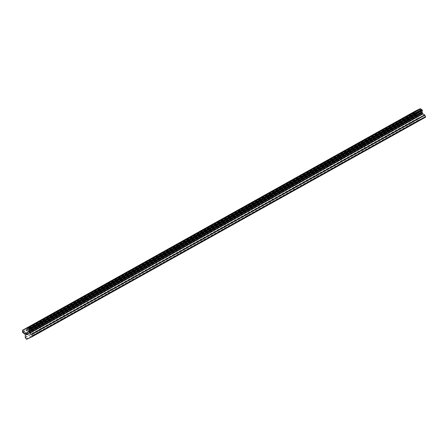 <?xml version="1.0" encoding="UTF-8"?>
<svg xmlns="http://www.w3.org/2000/svg" width="448" height="448" viewBox="0 0 448 448"><rect width="100%" height="100%" fill="white"/><g stroke="black" fill="none" stroke-linecap="round" stroke-linejoin="round"><path stroke-width="0.34" stroke-dasharray="2.24 1.68" d="M37.369 326.346L39.435 325.298L37.369 326.346M41.894 331.106L39.827 332.153L41.894 331.106M60.491 313.443L62.558 312.396L60.491 313.443M65.016 318.203L62.95 319.25L65.016 318.203M83.614 300.541L85.686 299.494L83.614 300.541M88.138 305.301L86.072 306.348L88.138 305.301M106.742 287.633L108.808 286.586L106.742 287.633M111.266 292.398L109.194 293.446L111.266 292.398M129.864 274.73L131.93 273.683L129.864 274.73M134.389 279.496L132.322 280.538L134.389 279.496M152.986 261.828L155.053 260.781L152.986 261.828M157.511 266.588L155.445 267.635L157.511 266.588M176.109 248.926L178.181 247.878L176.109 248.926M180.634 253.686L178.567 254.733L180.634 253.686M199.237 236.023L201.303 234.976L199.237 236.023M203.762 240.783L201.69 241.83L203.762 240.783M222.359 223.115L224.426 222.068L222.359 223.115M226.884 227.881L224.812 228.928L226.884 227.881M245.482 210.213L247.548 209.166L245.482 210.213M250.006 214.978L247.94 216.026L250.006 214.978M268.604 197.31L270.676 196.263L268.604 197.31M273.129 202.07L271.062 203.118L273.129 202.07M291.726 184.408L293.798 183.361L291.726 184.408M296.257 189.168L294.185 190.215L296.257 189.168M314.854 171.506L316.921 170.458L314.854 171.506M319.379 176.266L317.307 177.313L319.379 176.266M337.977 158.598L340.043 157.55L337.977 158.598M342.502 163.363L340.435 164.41L342.502 163.363M361.099 145.695L363.171 144.648L361.099 145.695M365.624 150.461L363.558 151.508L365.624 150.461M384.222 132.793L386.294 131.746L384.222 132.793M388.752 137.553L386.68 138.6L388.752 137.553M407.35 119.89L409.416 118.843L407.35 119.89M411.874 124.65L409.802 125.698L411.874 124.65M26.796 333.816L26.062 333.155M27.479 334.499L26.846 334.65L26.488 333.962M26.634 332.886L25.928 333.077M27.233 332.455L27.927 332.758L27.955 334.124L28.622 333.95M27.322 332.959L27.3 332.567M420.683 113.075L421.042 113.77L420.678 113.081L420.106 113.35L420.678 113.081M421.042 113.77L420.734 113.915L421.042 113.77M420.79 114.033L421.103 113.882L420.79 114.033M421.103 113.882L421.467 114.576L421.103 113.882M420.958 114.962L421.602 114.654L420.694 112.93L420.045 113.238L420.694 112.93L421.596 114.654L420.952 114.962M419.261 113.613L420.168 115.338L419.255 113.613M420.168 115.338L419.451 113.803L420.162 115.343M415.66 110.897L415.654 111.362A1.137 0.717 60.8 0 1 415.559 112.398L416.186 113.596A1.137 0.717 60.8 0 1 417.116 114.15L417.71 114.542A0.571 0.358 60.8 0 1 417.995 114.856L418.404 115.64A0.571 0.358 60.8 0 1 418.499 116.038L418.331 117.891A0.571 0.358 -119.2 0 0 418.421 118.289L419.709 119.974L425.538 117.197M22.534 330.523L415.638 111.16M22.551 330.725L415.654 111.362M24.013 333.508L417.116 114.15M24.175 333.642L417.278 114.285M26.018 338.985L419.121 119.627M26.606 339.332L419.709 119.974M22.456 331.755L415.559 112.398M22.411 331.867L415.514 112.51M22.4 331.979L415.503 112.622M22.445 332.181L415.548 112.823M22.725 332.713L415.828 113.355M22.865 332.87L415.968 113.512M22.96 332.926L416.063 113.568M23.083 332.954L416.186 113.596M24.606 333.9L417.71 114.542M24.886 334.214L417.995 114.856M25.301 334.998L418.404 115.64M25.39 335.395L418.499 116.038M25.222 337.249L418.331 117.891M25.318 337.652L418.421 118.289M39.827 332.153L36.921 326.62L37.794 325.231L39.435 325.298L42.342 330.831M62.95 319.25L60.043 313.718L60.922 312.329L62.558 312.396L65.464 317.929M86.072 306.348L83.166 300.815L84.045 299.426L85.68 299.488L88.586 305.026M109.194 293.446L106.288 287.907L107.167 286.524L108.802 286.586L111.714 292.124M132.322 280.538L129.416 275.005L130.29 273.622L131.93 273.683L134.837 279.216M155.445 267.635L152.538 262.102L153.418 260.714L155.053 260.781L157.959 266.314M178.181 247.878L181.082 253.411M178.567 254.733L175.661 249.2L176.54 247.811L178.175 247.878M198.789 236.292L199.662 234.909L201.298 234.97L204.21 240.509M224.812 228.928L221.911 223.39L222.785 222.006L224.426 222.068L227.332 227.606M247.94 216.026L245.034 210.487L245.913 209.104L247.548 209.166L250.454 214.704M271.062 203.118L268.156 197.585L269.035 196.196L270.67 196.263L273.577 201.796M294.185 190.215L291.278 184.682L292.158 183.294L293.793 183.361L296.705 188.894M317.307 177.313L314.406 171.78L315.28 170.391L316.921 170.458L319.827 175.991M340.435 164.41L337.529 158.878L338.402 157.489L340.043 157.55L342.95 163.089M363.558 151.508L360.651 145.97L361.53 144.586L363.166 144.648L366.072 150.186M386.68 138.6L383.774 133.067L384.653 131.678L386.288 131.746L389.2 137.278M406.902 120.159L407.775 118.776L409.41 118.843L412.322 124.376M406.902 120.165L409.802 125.698M198.783 236.298L201.69 241.83"/><path stroke-width="0.67" d="M26.062 333.161L26.634 332.886L26.062 333.161L26.421 333.85L26.734 333.698L26.482 333.962L26.796 333.816M26.482 333.962L26.846 334.656L27.479 334.499L26.835 334.807L25.928 333.077L26.634 332.886M25.928 333.077L26.835 334.802L27.479 334.499M27.233 332.455L27.927 332.758L27.95 334.13L28.622 333.956L27.854 334.32L27.843 332.786L27.502 332.472L27.322 332.959M27.3 332.567L27.849 332.78L27.86 334.314L28.622 333.95M26.606 339.332L32.435 336.554L31.797 334.561L424.9 115.203A0.571 0.358 -119.2 0 0 424.614 114.89L422.962 113.91A0.571 0.358 60.8 0 1 422.682 113.602L422.268 112.818A0.571 0.358 60.8 0 1 422.178 112.414L422.201 111.726A1.137 0.717 60.8 0 1 422.296 110.684L421.663 109.491A1.137 0.717 60.8 0 1 420.739 108.942L420.347 108.668L415.66 110.897L22.557 330.254L22.551 330.725A1.137 0.717 60.8 0 1 22.456 331.755L23.083 332.954A1.137 0.717 60.8 0 1 24.013 333.508L24.606 333.9A0.571 0.358 60.8 0 1 24.886 334.214L25.301 334.998A0.571 0.358 60.8 0 1 25.39 335.395L25.222 337.249A0.571 0.358 60.8 0 0 25.318 337.652L26.606 339.332M22.557 330.254L27.238 328.026L27.636 328.3A1.137 0.717 60.8 0 0 28.56 328.849L29.193 330.042A1.137 0.717 60.8 0 0 29.098 331.083L29.07 331.772A0.571 0.358 60.8 0 0 29.165 332.175L29.574 332.959A0.571 0.358 60.8 0 0 29.859 333.267L31.511 334.253A0.571 0.358 60.8 0 1 31.797 334.561M32.435 336.554L425.538 117.197L424.9 115.203M32.497 335.899L425.6 116.542M29.114 331.29L422.218 111.927M29.098 331.083L422.201 111.726M27.636 328.3L420.739 108.942M27.479 328.166L420.582 108.808M27.238 328.026L420.347 108.668M31.511 334.253L424.614 114.89M29.859 333.267L422.962 113.91M29.574 332.959L422.682 113.602M29.165 332.175L422.268 112.818M29.07 331.772L422.178 112.414M29.193 330.042L422.296 110.684M29.238 329.935L422.341 110.578M29.249 329.829L422.352 110.466M29.204 329.627L422.307 110.27M28.924 329.095L422.027 109.738M28.784 328.938L421.887 109.581M28.678 328.877L421.786 109.519M28.56 328.849L421.663 109.491"/></g></svg>
